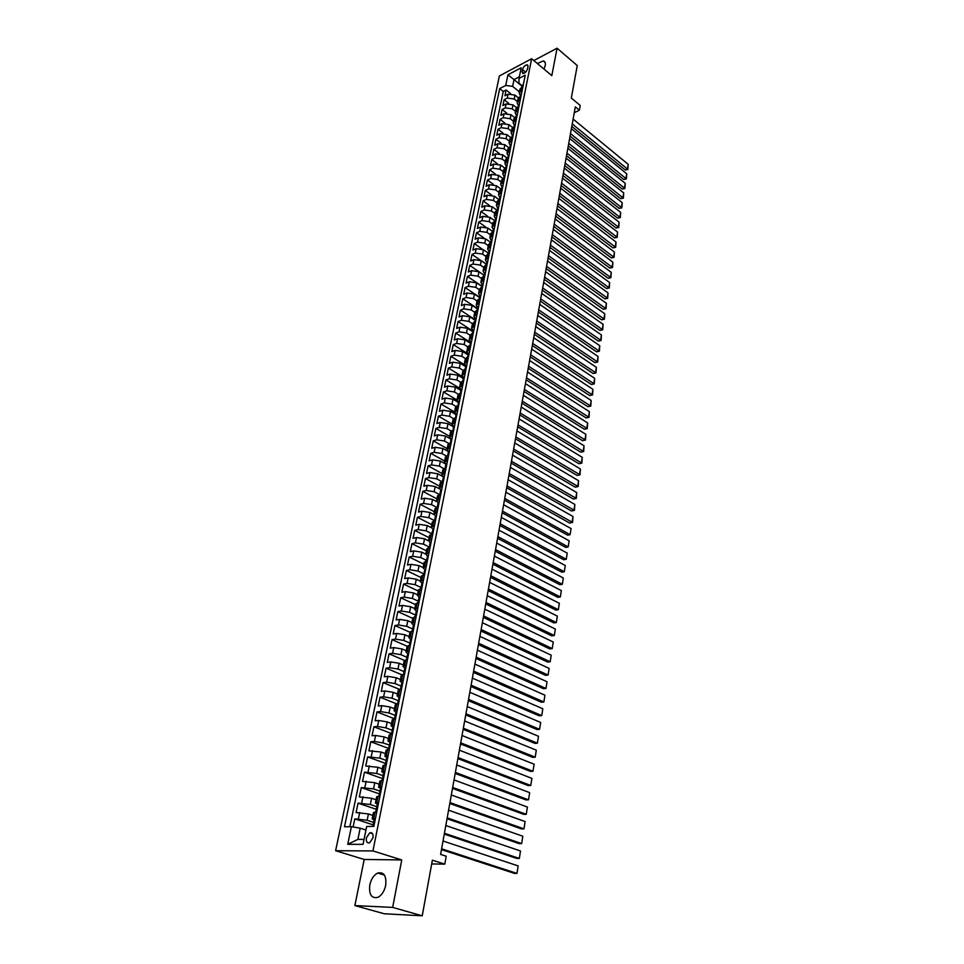 <?xml version="1.0" encoding="UTF-8"?>
<svg xmlns="http://www.w3.org/2000/svg" width="964" height="964" viewBox="0 0 964 964"><rect width="100%" height="100%" fill="white"/><g stroke="black" fill="none" stroke-linecap="round" stroke-linejoin="round"><path stroke-width="1.45" d="M385.684 885.422C386.588 875.794 383.913 871.673 377.659 873.059C373.791 875.083 371.176 879.035 369.802 884.916C368.814 894.616 371.526 898.761 377.912 897.339C381.744 895.255 384.335 891.29 385.684 885.422M543.961 69.034L545.25 65.492C545.696 62.841 545.034 61.322 543.262 60.925L537.346 63.491M372.984 837.788C373.393 833.908 372.309 832.245 369.754 832.812L366.404 837.812C365.995 841.717 367.067 843.367 369.646 842.801L372.984 837.788M354.873 905.582L384.25 913.764L422.232 915.8L392.661 907.413L401.747 859.936L372.935 850.935L335.617 850.718L364.211 859.466L354.873 905.582L392.661 907.413M372.935 850.935L531.646 58.732L499.376 75.963L335.617 850.718M531.646 58.732L551.818 75.626L557.059 48.2L533.839 60.563M557.059 48.2L577.255 65.528L571.327 98.051L580.195 105.438L579.34 110.245L575.315 106.896L440.608 854.417L446.212 856.225L444.79 864.142L432.378 860.201L422.232 915.8M518.439 97.882L515.005 95.111L508.1 94.159L504.943 95.797L506.148 89.977L510.667 93.616M517.427 101.594L514.21 99.003L507.293 98.051L504.136 99.69L508.775 103.401M504.136 99.69L502.919 105.546L506.088 103.931L513.005 104.883L516.511 107.679M514.583 117.56L511.004 114.728L504.052 113.764L500.87 115.379L502.099 109.474L506.883 113.258M512.643 127.525L508.98 124.645L502.003 123.681L498.822 125.272L500.051 119.319L504.967 123.187M510.703 137.563L506.944 134.635L499.942 133.671L496.749 135.249L497.99 129.248L503.063 133.189M508.751 147.685L504.883 144.708L497.858 143.732L494.665 145.287L495.918 139.25L501.135 143.275M506.787 157.891L502.822 154.855L495.773 153.866L492.556 155.409L493.821 149.324L499.219 153.445M504.823 168.17L500.738 165.073L493.652 164.085L490.447 165.615L491.712 159.482L497.291 163.699M502.847 178.545L498.629 175.376L491.532 174.376L488.314 175.882L489.592 169.712L495.351 174.026M502.449 188.281L500.87 188.992L496.52 185.763L489.387 184.751L486.157 186.245L487.447 180.015L493.423 184.449M498.894 199.536L494.387 196.222L487.23 195.198L483.988 196.68L485.29 190.402L491.483 194.957M496.906 210.152L492.23 206.754L485.049 205.73L481.807 207.188L483.121 200.874L489.555 205.549M494.894 220.852L490.074 217.382L482.856 216.346L479.602 217.78L480.928 211.417L487.639 216.249M492.881 231.637L487.88 228.082L480.65 227.046L477.385 228.456L478.722 222.045L485.736 227.046M490.784 242.47L485.687 238.867L478.421 237.819L475.156 239.217L476.493 232.758L483.856 237.939M488.652 253.351L483.47 249.736L476.18 248.688L472.902 250.062L474.252 243.555L482.024 248.965M486.218 264.751L486.892 262.943L486.519 264.329L481.241 260.702L473.914 259.641L470.637 260.991L471.999 254.424L480.313 260.16M484.205 275.294L478.988 271.74L471.637 270.667L468.347 272.005L469.721 265.389L484.193 275.258M481.892 286.368L476.71 282.874L469.335 281.801L466.046 283.115L467.432 276.439L481.88 286.188M479.59 297.539L474.433 294.092L467.022 293.008L463.72 294.297L465.118 287.573L479.626 297.261M477.023 310.167L477.758 308.131L477.301 308.805L472.119 305.395L464.684 304.311L461.37 305.576L462.78 298.804L477.373 308.432M474.999 320.193L469.793 316.794L462.334 315.698L459.009 316.951L460.431 310.119L475.107 319.674M472.685 331.652L467.456 328.29L459.961 327.182L456.635 328.411L458.069 321.518L472.818 331.026M470.348 343.22L465.094 339.87L457.575 338.762L454.237 339.967L455.683 333.026L470.504 342.461M467.998 354.873L462.708 351.547L455.165 350.426L451.815 351.607L453.273 344.606L468.179 353.981M465.624 366.621L460.31 363.32L452.731 362.187L449.381 363.356L450.839 356.294L465.467 365.38M463.238 378.466L457.888 375.189L450.284 374.056L446.922 375.189L448.393 368.067L462.346 376.623M460.828 390.408L455.454 387.154L447.814 386.01L444.44 387.118L445.934 379.949L459.647 388.239M458.394 402.446L452.996 399.229L445.32 398.06L441.946 399.156L443.44 391.926L457.069 400.048M455.948 414.58L450.513 411.387L442.813 410.218L439.427 411.279L440.934 403.988L454.574 412.026M453.478 426.823L448.007 423.654L440.271 422.473L436.885 423.509L438.415 416.159L452.116 424.124M450.983 439.162L445.488 436.029L437.716 434.836L434.318 435.849L435.861 428.438L449.646 436.331M448.477 451.61L442.946 448.501L435.15 447.296L431.739 448.284L433.294 440.813L447.151 448.634M445.946 464.154L440.379 461.069L432.547 459.864L429.137 460.828L430.703 453.285L444.645 461.045M442.645 476.409L437.789 473.758L429.932 472.541L426.51 473.469L428.088 465.865L442.115 473.553M439.668 488.965L435.186 486.543L427.293 485.326L423.859 486.218L425.449 478.554L439.56 486.169M436.812 501.702L432.559 499.448L424.63 498.219L421.196 499.087L422.798 491.351L436.981 498.894M434.017 514.607L429.896 512.462L421.943 511.209L418.497 512.053L420.111 504.256L434.378 511.727M431.257 527.645L427.221 525.585L419.232 524.332L415.785 525.139L417.412 517.27L431.764 524.657M428.51 540.828L424.522 538.816L416.496 537.551L413.038 538.334L414.689 530.405L429.113 537.707M425.787 554.143L421.81 552.167L413.749 550.89L410.278 551.649L411.941 543.648L426.45 550.866M423.063 567.591L419.063 565.639L410.965 564.35L407.483 565.073L409.17 556.999L423.762 564.145M420.328 581.147L416.291 579.219L408.158 577.918L404.675 578.605L406.362 570.471L421.051 577.532M417.557 594.824L413.496 592.92L405.338 591.619L401.843 592.27L403.542 584.063L418.316 591.04M414.761 608.633L410.676 606.742L402.482 605.428L398.976 606.055L400.699 597.764L415.568 604.657M411.941 622.551L407.832 620.696L399.602 619.37L396.096 619.96L397.831 611.598L412.785 618.394M409.098 636.601L404.964 634.77L396.698 633.432L393.179 633.987L394.927 625.552L409.977 632.264M406.23 650.772L402.072 648.965L393.758 647.615L390.239 648.133L392.011 639.626L407.145 646.241L410.363 645.181M403.326 665.064L399.144 663.292L390.806 661.931L387.275 662.413L389.058 653.833L404.374 660.388M400.409 679.5L396.204 677.74L387.817 676.366L384.287 676.812L386.082 668.16L401.771 674.74M397.457 694.056L393.228 692.333L384.817 690.947L381.262 691.357L383.082 682.62L399.349 689.296M394.493 708.745L390.227 707.046L381.768 705.648L378.213 706.022L380.045 697.201L397.108 704.057M391.48 723.566L387.191 721.903L378.707 720.494L375.141 720.819L376.996 711.926L394.541 718.807M388.456 738.532L384.142 736.894L375.611 735.472L372.044 735.761L373.899 726.784L391.565 733.556M385.395 753.631L381.057 752.016L368.911 750.836L370.791 741.774L388.564 748.426M382.31 768.862L377.936 767.284L365.754 766.055L367.646 756.909L385.54 763.428M379.201 784.238L374.803 782.696L362.56 781.406L364.476 772.176L382.479 778.575M376.056 799.771L371.622 798.252L359.343 796.915L361.283 787.588L379.394 793.866M372.887 815.436L368.429 813.953L356.09 812.556L358.042 803.145L376.309 809.302M375.43 818.472L372.176 818.906L374.406 820.159M508.233 157.168L508.655 156.084M522.488 69.577L522.054 71.722L522.886 73.613C524.994 73.264 526.549 71.661 527.561 68.806L527.983 66.661L527.163 64.793C525.055 65.13 523.488 66.733 522.488 69.577L525.633 72.18M522.211 86.29L514.005 79.602L512.619 86.374L505.726 85.435L499.677 88.604L344.485 826.775L351.402 826.678L347.727 844.319L363.042 844.331L366.682 826.485L373.839 826.401L525.235 75.192L519.03 78.445L518.921 83.085L522.295 85.844M505.726 85.435L507.932 74.806L521.199 67.757L519.03 78.445M373.634 822.413L367.139 820.268L368.429 813.953M376.803 806.699L370.345 804.518L371.622 798.252M379.949 791.131L373.538 788.901L374.803 782.696M383.057 775.707L376.683 773.429L377.936 767.284M386.142 760.427L379.816 758.102L381.057 752.016M388.359 749.462L389.528 745.052L382.913 742.919L384.142 736.894M392.3 730.314L385.974 727.88L387.191 721.903M395.638 715.589L389.01 712.974L390.227 707.046M398.831 700.949L392.023 698.201L393.228 692.333M401.735 686.332L395.011 683.56L396.204 677.74M404.579 671.848L397.975 669.052L399.144 663.292M407.386 657.472L400.904 654.677L402.072 648.965M409.375 645.326L410.11 643.229L403.808 640.433L404.964 634.77M412.809 629.058L406.688 626.311L407.832 620.696M415.52 615.044L409.543 612.309L410.676 606.742M418.28 601.199L412.375 598.439L413.496 592.92M421.051 587.474L415.171 584.69L416.291 579.219M423.798 573.881L417.954 571.049L419.063 565.639M426.51 560.397L420.714 557.541L421.81 552.167M429.209 547.034L423.437 544.142L424.522 538.816M431.884 533.791L426.148 530.863L427.221 525.585M434.535 520.644L428.835 517.692L429.896 512.462M437.005 507.534L431.498 504.642L432.559 499.448M439.355 494.484L434.137 491.7L435.186 486.543M441.693 481.542L436.752 478.855L437.789 473.758M444.055 468.733L439.343 466.13L440.379 461.069M446.416 456.032L441.922 453.514L442.946 448.501M448.778 443.452L444.476 441.006L445.488 436.029M451.164 430.98L447.007 428.594L448.007 423.654M453.538 418.641L449.513 416.279L450.513 411.387M455.912 406.398L451.996 404.073L452.996 399.229M458.286 394.264L454.466 391.974L455.454 387.154M460.659 382.25L456.912 379.973L457.888 375.189M463.033 370.333L459.346 368.055L460.31 363.32M465.407 358.524L461.756 356.246L462.708 351.547M467.769 346.823L464.142 344.534L465.094 339.87M470.119 335.219L466.516 332.917L467.456 328.29M472.444 323.711L468.866 321.386L469.793 316.794M474.758 312.288L471.191 309.95L472.119 305.395M477.06 300.961L473.505 298.599L474.433 294.092M479.337 289.718L475.806 287.344L476.71 282.874M481.59 278.572L478.084 276.186L478.988 271.74M483.832 267.51L480.337 265.1L481.241 260.702M486.049 256.532L482.578 254.11L483.47 249.736M488.254 245.639L484.808 243.205L485.687 238.867M490.447 234.83L487.013 232.384L487.88 228.082M492.616 224.106L489.194 221.648L490.074 217.382M494.773 213.466L491.375 210.995L492.23 206.754M496.918 202.898L493.532 200.428L494.387 196.222M499.039 192.426L495.665 189.932L496.52 185.763M501.135 182.027L497.786 179.521L498.629 175.376M503.232 171.7L499.894 169.194L500.738 165.073M505.305 161.458L501.991 158.94L502.822 154.855M507.365 151.3L504.064 148.757L504.883 144.708M509.402 141.202L506.124 138.659L506.944 134.635M511.438 131.188L508.161 128.634L508.98 124.645M513.451 121.259L510.197 118.68L511.004 114.728M515.439 111.39L512.209 108.812L513.005 104.883M506.148 89.977L503.256 91.484L349.86 826.702M367.139 820.268L354.788 818.858L353.101 826.979M358.042 803.145L370.345 804.518M361.283 787.588L373.538 788.901M364.476 772.176L376.683 773.429M367.646 756.909L379.816 758.102M370.791 741.774L374.369 741.497L382.913 742.919M373.899 726.784L377.478 726.47L385.974 727.88M376.996 711.926L380.551 711.577L389.01 712.974M380.045 697.201L383.6 696.815L392.023 698.201M383.082 682.62L386.624 682.187L395.011 683.56M386.082 668.16L389.613 667.691L397.975 669.052M389.058 653.833L392.589 653.327L400.904 654.677M392.011 639.626L395.529 639.084L403.808 640.433M394.927 625.552L398.445 624.973L406.688 626.311M397.831 611.598L401.325 610.995L409.543 612.309M400.699 597.764L404.193 597.126L412.375 598.439M403.542 584.063L407.037 583.389L415.171 584.69M406.362 570.471L409.845 569.76L417.954 571.049M409.17 556.999L412.64 556.264L420.714 557.541M411.941 543.648L415.4 542.877L423.437 544.142M414.689 530.405L418.147 529.61L426.148 530.863M417.412 517.27L420.858 516.451L428.835 517.692M420.111 504.256L423.558 503.401L431.498 504.642M422.798 491.351L426.233 490.471L434.137 491.7M425.449 478.554L428.884 477.638L436.752 478.855M428.088 465.865L431.511 464.925L439.343 466.13M430.703 453.285L434.113 452.309L441.922 453.514M433.294 440.813L436.692 439.813L444.476 441.006M435.861 428.438L439.259 427.413L447.007 428.594M438.415 416.159L441.801 415.11L449.513 416.279M440.934 403.988L444.32 402.916L451.996 404.073M443.44 391.926L446.814 390.818L454.466 391.974M445.934 379.949L449.296 378.828L456.912 379.973M448.393 368.067L451.755 366.923L459.346 368.055M450.839 356.294L454.189 355.126L461.756 356.246M453.273 344.606L456.611 343.413L464.142 344.534M455.683 333.026L459.009 331.797L466.516 332.917M458.069 321.518L461.394 320.277L468.866 321.386M460.431 310.119L463.744 308.854L471.191 309.95M462.78 298.804L466.094 297.514L473.505 298.599M465.118 287.573L468.42 286.272L475.806 287.344M467.432 276.439L470.721 275.114L478.084 276.186M469.721 265.389L473.011 264.04L480.337 265.1M471.999 254.424L475.276 253.062L482.578 254.11M474.252 243.555L477.529 242.157L484.808 243.205M476.493 232.758L479.759 231.348L487.013 232.384M478.722 222.045L481.976 220.611L489.194 221.648M480.928 211.417L484.181 209.971L491.375 210.995M483.121 200.874L486.362 199.403L493.532 200.428M485.29 190.402L488.531 188.92L495.665 189.932M487.447 180.015L490.676 178.521L497.786 179.521M489.592 169.712L492.809 168.194L499.894 169.194M491.712 159.482L494.93 157.951L501.991 158.94M493.821 149.324L497.026 147.781L504.064 148.757M495.918 139.25L499.111 137.683L506.124 138.659M497.99 129.248L501.184 127.67L508.161 128.634M500.051 119.319L503.232 117.716L510.197 118.68M502.099 109.474L505.281 107.848L512.209 108.812M522.175 90.387L519.174 92.966L520.331 95.605M522.97 86.459L519.97 89.05L519.198 92.857M520.982 96.292L517.981 98.87L517.198 102.702M518.343 105.438L517.174 102.823L520.186 100.256M518.981 106.209L515.969 108.763L515.198 112.619M516.343 115.343L515.174 112.74L518.186 110.197M516.969 116.198L513.957 118.729L513.173 122.621M514.33 125.32L513.149 122.741L516.162 120.211M514.945 126.26L511.92 128.766L511.125 132.695M512.306 135.382L511.101 132.815L514.125 130.309M512.896 136.406L509.872 138.888L509.076 142.841M510.257 145.516L509.052 142.961L512.077 140.479M510.836 146.624L507.811 149.083L507.004 153.071M508.197 155.722L506.98 153.18L510.016 150.733M508.763 156.915L505.726 159.361L504.919 163.374M506.124 166.013L504.895 163.494L507.932 161.06M506.678 167.29L503.63 169.712L502.81 173.761M504.027 176.388L502.786 173.869L505.835 171.459M504.57 177.75L501.521 180.135L500.69 184.22M501.919 186.835L500.678 184.341L503.714 181.955M499.798 197.355L498.533 194.885L501.593 192.523M500.304 198.897L497.243 201.247L496.412 205.392M497.653 207.971L496.388 205.501L499.436 203.175M498.147 209.598L495.086 211.923L494.243 216.105M495.496 218.659L494.219 216.213L497.279 213.912M495.978 220.382L492.905 222.684L492.05 226.902M493.315 229.432L492.026 227.01L495.098 224.72M493.785 231.252L490.712 233.529L489.845 237.783M491.122 240.301L489.833 237.891L492.905 235.626M491.568 242.217L488.495 244.458L487.627 248.748M488.917 251.243L487.603 248.857L490.688 246.615M489.351 253.255L486.266 255.472L485.386 259.798M486.687 262.28L485.374 259.906L488.447 257.701M487.109 264.389L484.024 266.57L483.133 270.932M484.446 273.39L483.121 271.041L486.205 268.86M484.844 275.608L481.759 277.765L480.867 282.163M482.181 284.609L480.843 282.271L483.928 280.126M482.566 286.923L479.469 289.043L478.566 293.49M479.903 295.9L478.554 293.586L481.651 291.465M480.265 298.322L477.168 300.419L476.264 304.889M477.602 307.287L476.24 304.998L479.337 302.901M477.951 309.818L474.842 311.89L473.927 316.397M475.288 318.771L473.914 316.493L477.011 314.433M475.613 321.398L472.505 323.446L471.589 327.989M472.95 330.351L471.565 328.085L474.674 326.061M473.264 333.086L470.143 335.098L469.215 339.677M470.601 342.015L469.191 339.786L472.312 337.786M470.89 344.859L467.769 346.835L466.829 351.474M468.227 353.776L466.805 351.559L469.926 349.595M468.492 356.74L465.371 358.68L464.419 363.356M465.829 365.633L464.407 363.452L467.528 361.512M466.082 368.706L462.949 370.622L461.997 375.333M463.419 377.587L461.973 375.43L465.106 373.526M463.648 380.78L460.515 382.66L459.551 387.408M460.985 389.649L459.539 387.504L462.672 385.636M461.19 392.951L458.057 394.806L457.081 399.59M458.527 401.807L457.069 399.686L460.202 397.855M458.719 405.229L455.574 407.037L454.598 411.881M456.056 414.062L454.574 411.965L457.719 410.17M456.225 417.605L453.08 419.388L452.092 424.256M453.562 426.425L452.068 424.353L455.225 422.594M453.707 430.089L450.562 431.836L449.561 436.752M451.044 438.885L449.549 436.837L452.694 435.113M451.176 442.681L448.019 444.38L447.007 449.344M448.501 451.453L446.995 449.429L450.152 447.742M448.609 455.37L445.452 457.044L444.44 462.045M445.946 464.13L444.416 462.13L447.585 460.479M446.031 468.179L442.874 469.805L441.849 474.854M443.368 476.915L441.825 474.939L444.994 473.336M443.428 481.096L440.259 482.687L439.235 487.784M440.765 489.808L439.21 487.868L442.38 486.29M440.801 494.122L437.632 495.665L436.596 500.81M438.138 502.81L436.572 500.894L439.753 499.364M438.162 507.257L434.981 508.763L433.933 513.957M435.487 515.921L433.908 514.041L437.09 512.547M435.487 520.512L432.306 521.982L431.245 527.212M432.824 529.152L431.233 527.296L434.415 525.838M432.788 533.875L429.607 535.309L428.534 540.587M430.125 542.491L428.522 540.671L431.703 539.262M430.077 547.359L426.883 548.745L425.799 554.083M427.413 555.951L425.787 554.155L428.98 552.794M427.329 560.964L424.136 562.313L423.051 567.688M424.666 569.531L423.027 567.76L426.233 566.446M424.57 574.689L421.364 575.99L420.268 581.425M421.907 583.232L420.256 581.497L423.449 580.22M421.774 588.534L418.569 589.787L417.46 595.282M419.123 597.053L417.448 595.342L420.653 594.113M418.954 602.512L415.749 603.717L414.628 609.248M416.303 610.995L414.616 609.32L417.822 608.127M416.123 616.599L412.905 617.767L411.773 623.359M413.46 625.058L411.761 623.419L414.978 622.274M413.255 630.83L410.037 631.938L408.893 637.578M410.604 639.253L408.881 637.65L412.098 636.553M407.712 653.568L405.977 652.001L409.194 650.953M407.435 659.665L404.217 660.677L403.06 666.425M405.736 667.51L404.796 668.016L403.048 666.486L406.266 665.485M404.494 674.27L401.277 675.234L400.096 681.042M402.795 682.151L401.843 682.62L400.084 681.102L403.314 680.162M401.518 689.019L398.301 689.935L397.108 695.791M398.879 697.321L397.096 695.851L400.325 694.96M398.518 703.913L395.288 704.768L394.095 710.685L397.313 709.902M395.493 718.927L392.264 719.734L391.047 725.711M392.878 727.157L391.047 725.759L394.276 724.976M392.444 734.086L389.203 734.845L387.986 740.882M389.842 742.292L387.974 740.93L391.203 740.195M389.36 749.389L386.118 750.088L384.877 756.186M386.793 757.571L384.877 756.234L388.118 755.559M386.239 764.838L382.997 765.488L381.756 771.634M383.708 772.995L381.744 771.682L384.985 771.067M383.094 780.43L379.852 781.021L378.599 787.226M380.623 788.564L378.587 787.275L381.828 786.708M379.924 796.18L376.671 796.698L375.406 802.976M377.527 804.277L375.394 803.012L378.647 802.518M376.683 812.074L373.466 812.531L372.188 818.87M519.391 91.869L512.619 86.374M431.691 863.949L444.79 864.142M574.267 112.692L579.34 110.245M519.367 76.783L514.005 79.602L507.932 74.806M365.959 830.04L360.187 828.184L357.885 839.391L364.055 839.379M503.256 91.484L499.677 88.604M354.788 818.858L373.574 825.003M500.015 193.234L500.87 188.992L499.388 190.655L498.557 194.764M395.891 712.167L394.083 710.733M351.402 826.678L360.187 828.184M347.727 844.319L357.885 839.391M401.747 859.936L364.211 859.466M523.524 83.687L522.102 86.905M573.11 119.09L628.191 164.314L627.456 169.049L625.226 170.001L627.865 169.423L572.242 123.91M571.797 126.417L625.226 170.001M523.464 83.687L522.898 86.495M522.633 86.627L522.681 85.856L522.127 86.712M628.191 164.314L627.865 169.423M520.922 96.328L521.452 93.472L520.126 96.737M571.375 128.742L626.708 173.797L625.961 178.557L623.732 179.509L626.383 178.918L570.495 133.598M570.049 136.093L623.732 179.509M520.632 96.472L520.705 95.653L520.15 96.496M626.708 173.797L626.383 178.918M518.921 106.245L519.476 103.329L518.138 106.63M569.628 138.479L625.214 183.341L624.455 188.137L622.226 189.065L624.877 188.486L568.736 143.371M568.29 145.841L622.226 189.065M518.608 106.401L518.704 105.522L518.162 106.353M625.214 183.341L624.877 188.486M517.56 113.258L516.174 116.222M567.856 148.275L623.708 192.945L622.949 197.777L620.708 198.705L623.371 198.114L566.965 153.204M566.531 155.662L620.708 198.705M517.511 113.258L516.909 116.234M516.571 116.403L516.692 115.463L516.138 116.608M623.708 192.945L623.371 198.114M515.547 123.259L514.149 126.224M566.073 158.144L622.19 202.621L621.419 207.489L619.177 208.405L621.852 207.814L565.181 163.109M564.747 165.543L619.177 208.405M514.511 126.477L514.68 125.477L514.125 126.67M622.19 202.621L621.852 207.814M513.511 133.345L512.113 136.31M564.289 168.097L620.659 212.369L619.888 217.262L617.635 218.177L620.322 217.587L563.386 173.086M562.952 175.508L617.635 218.177M512.438 136.623L512.631 135.575L512.089 136.792M620.659 212.369L620.322 217.587M511.462 143.503L510.064 146.48M562.482 178.111L619.117 222.178L618.346 227.118L616.08 228.01L618.78 227.42L561.566 183.148M561.144 185.546L616.08 228.01M511.414 143.503L510.775 146.649M510.354 146.853L510.583 145.745L510.052 146.998M619.117 222.178L618.78 227.42M509.402 153.734L507.992 156.722M560.662 188.209L617.562 232.071L616.791 237.036L614.526 237.915L617.225 237.325L559.747 193.282M559.313 195.668L614.526 237.915M508.667 156.108L507.992 157.277M617.562 232.071L617.225 237.325M507.329 164.049L505.907 167.037M558.831 198.367L616.008 242.024L615.225 247.025L612.947 247.905L615.671 247.302L557.903 203.488M557.481 205.85L612.947 247.905M507.269 164.049L506.606 167.326M506.1 167.555L506.425 166.314L505.919 167.64M616.008 242.024L615.671 247.302M505.232 174.448L503.811 177.436M556.987 208.61L614.429 252.05L613.646 257.099L611.369 257.954L614.092 257.364L556.059 213.767M555.626 216.117L611.369 257.954M503.955 178.027L504.317 176.725L503.835 178.087M614.429 252.05L614.092 257.364M503.124 184.919L501.702 187.908M555.119 218.936L612.851 262.16L612.056 267.233L609.766 268.076L612.502 267.486L554.192 224.13M553.77 226.456L609.766 268.076M502.051 187.293L501.738 188.607L502.377 187.534M612.851 262.16L612.502 267.486M500.991 195.475L499.569 198.476M553.252 229.336L611.248 272.33L610.453 277.439L608.163 278.283L610.911 277.68L552.312 234.565M551.89 236.867L608.163 278.283M500.931 195.463L500.244 198.933M499.581 199.223L499.918 197.861L499.617 199.187M611.248 272.33L610.911 277.68M498.846 206.115L497.424 209.116M551.36 239.807L609.646 282.572L608.838 287.73L606.549 288.549L609.296 287.959L550.408 245.085M549.998 247.374L606.549 288.549M609.646 282.572L609.296 287.959M496.689 216.828L495.255 219.84M549.456 250.375L608.031 292.899L607.212 298.093L604.91 298.9L607.682 298.298L548.504 255.677M548.094 257.942L604.91 298.9M495.171 220.732L495.604 219.238L495.315 220.563M608.031 292.899L607.682 298.298M494.508 227.637L493.074 230.649M547.54 261.003L606.392 303.298L605.573 308.528L603.271 309.324L606.043 308.721L546.576 266.353M546.166 268.607L603.271 309.324M493.423 230.047L493.146 231.372L493.749 230.288M606.392 303.298L606.043 308.721M492.315 238.518L490.881 241.542M545.612 271.728L604.753 313.77L603.922 319.036L601.62 319.831L604.404 319.229L544.636 277.114M544.238 279.343L601.62 319.831M492.255 238.506L491.507 242.241M491.23 240.952L490.953 242.277L491.556 241.181M604.753 313.77L604.404 319.229M490.11 249.495L488.664 252.52M543.66 282.524L603.103 324.326L602.271 329.64L599.945 330.411L602.741 329.808L542.684 287.959M542.286 290.164L599.945 330.411M489.013 251.941L488.748 253.255L489.338 252.17M603.103 324.326L602.741 329.808M487.88 260.557L486.422 263.582M541.696 293.418L601.428 334.954L600.596 340.304L598.27 341.063L601.078 340.461L540.72 298.888M540.322 301.069L598.27 341.063M601.428 334.954L601.078 340.461M485.627 271.703L484.169 274.74M539.72 304.383L599.753 345.666L598.909 351.053L596.571 351.8L599.391 351.197L538.731 309.902M538.346 312.059L596.571 351.8M485.567 271.691L484.772 275.632M599.753 345.666L599.391 351.197M483.362 282.946L481.904 285.983M537.731 315.433L598.054 356.463L597.21 361.886L594.872 362.621L597.704 362.006L536.731 321M536.346 323.133L594.872 362.621M598.054 356.463L597.704 362.006M481.084 294.273L479.614 297.31M535.719 326.579L596.355 367.332L595.499 372.803L593.149 373.514L595.993 372.911L534.719 332.182M534.333 334.291L593.149 373.514M596.355 367.332L595.993 372.911M478.783 305.696L477.313 308.745M533.707 337.798L594.631 378.286L593.776 383.793L591.426 384.503L594.27 383.889L532.682 343.449M532.309 345.546L591.426 384.503M477.301 308.805L477.445 309.516M594.631 378.286L594.27 383.889M476.457 317.204L474.987 320.253M531.658 349.125L592.908 389.323L592.029 394.879L589.679 395.565L592.535 394.951L530.634 354.812M530.26 356.873L589.679 395.565M474.698 321.711L475.132 321.036M592.908 389.323L592.535 394.951M474.119 328.82L472.637 331.869M529.61 360.524L591.161 400.446L590.281 406.037L587.919 406.712L590.787 406.097L528.573 366.26M528.2 368.308L587.919 406.712M474.059 328.796L473.191 333.11M472.324 333.423L472.794 332.652M591.161 400.446L590.787 406.097M471.758 340.521L470.275 343.57M527.537 372.02L589.402 411.652L588.522 417.279L586.148 417.942L589.028 417.328L526.489 377.804M526.127 379.816L586.148 417.942M469.95 345.196L470.444 344.365M589.402 411.652L589.028 417.328M469.384 352.318L467.902 355.379M525.452 383.612L587.63 422.943L586.739 428.618L584.365 429.257L587.257 428.643L524.392 389.432M524.042 391.432L584.365 429.257M467.552 357.066L468.07 356.174M587.63 422.943L587.257 428.643M466.986 364.211L465.492 367.272M523.344 395.288L585.847 434.318L584.955 440.042L582.569 440.668L585.473 440.054L522.283 401.157M521.934 403.133L582.569 440.668M465.684 368.067L465.142 369.031M585.847 434.318L585.473 440.054M464.564 376.201L463.069 379.274M521.223 407.061L584.051 445.778L583.148 451.55L580.762 452.164L583.678 451.55L520.15 412.978M519.801 414.93L580.762 452.164M463.262 380.057L462.708 381.093M584.051 445.778L583.678 451.55M462.13 388.287L460.635 391.36M519.078 418.93L582.244 457.334L581.328 463.142L578.93 463.744L581.858 463.13L518.005 424.895M517.656 426.811L578.93 463.744M460.828 392.143L460.25 393.252M462.069 388.275L461.129 392.975M582.244 457.334L581.858 463.13M459.671 400.482L458.177 403.567M516.921 430.896L580.412 468.986L579.497 474.842L577.099 475.421L580.027 474.794L515.836 436.909M515.499 438.801L577.099 475.421M457.779 405.531L458.394 404.374M580.412 468.986L580.027 474.794M457.201 412.773L455.695 415.858M514.752 442.958L578.569 480.711L577.641 486.615L575.243 487.182L578.183 486.567L513.655 449.019M513.318 450.887L575.243 487.182M455.273 417.894L455.924 416.677M578.569 480.711L578.183 486.567M454.695 425.172L453.188 428.257M512.559 455.116L576.713 492.544L575.785 498.484L573.375 499.039L576.327 498.412L511.462 461.226M511.125 463.057L573.375 499.039M452.755 430.366L453.442 429.076M576.713 492.544L576.327 498.412M452.176 437.68L451.128 438.439L450.658 440.765M510.354 467.371L574.845 504.461L573.905 510.462L571.495 510.992L574.46 510.366L509.245 473.541M508.92 475.348L571.495 510.992M450.224 442.958L450.923 441.584M574.845 504.461L574.46 510.366M449.634 450.284L448.585 451.032L448.115 453.381M508.124 479.735L572.965 516.475L572.014 522.512L569.591 523.03L572.568 522.404L507.004 485.952M506.678 487.724L569.591 523.03M447.658 455.635L448.103 453.442L448.393 454.201M572.965 516.475L572.568 522.404M447.079 462.997L446.031 463.732L445.549 466.094M505.883 492.194L571.062 528.585L570.11 534.671L567.676 535.177L504.437 500.208M504.75 498.46L570.11 534.671L571.062 528.585M445.079 468.432L445.537 466.154L445.85 466.925M447.019 462.973L445.958 468.191M444.488 475.818L443.44 476.541L442.958 478.927M503.618 504.762L569.146 540.792L568.182 546.925L565.748 547.407L502.172 512.8M502.473 511.089L568.182 546.925L569.146 540.792M442.476 481.337L442.946 478.975L443.271 479.747M444.428 475.794L443.356 481.108M441.886 488.76L440.837 489.447L440.343 491.869M501.328 517.427L567.218 553.095L566.254 559.277L563.807 559.747L499.882 525.488M500.183 523.801L566.254 559.277L567.218 553.095M439.849 494.363L440.343 491.917L440.668 492.688M439.259 501.798L438.21 502.473L437.716 504.919M499.027 530.212L565.278 565.494L564.302 571.736L561.843 572.17L497.569 538.286M497.87 536.635L564.302 571.736L565.278 565.494M437.198 507.486L437.704 504.967L438.054 505.738M436.608 514.957L435.559 515.62L435.053 518.078M496.701 543.094L563.313 577.99L562.325 584.28L559.867 584.702L495.243 551.191M495.544 549.576L562.325 584.28L563.313 577.99M434.523 520.729L435.053 518.126L435.415 518.897M433.824 528.176L432.378 531.357M494.363 556.083L561.337 590.595L560.349 596.933L557.879 597.343L492.905 564.205M493.182 562.615L560.349 596.933L561.337 590.595M431.824 534.092L432.366 531.405L432.752 532.176M431.233 541.623L430.185 542.238L429.679 544.744M430.004 547.371L431.233 541.611M492.002 569.182L559.349 603.295L558.349 609.694L555.879 610.079L490.531 577.328M490.821 575.773L558.349 609.694L559.349 603.295M429.101 547.576L429.908 545.383M428.402 555.071L427.462 555.722L427.185 558.891M489.628 582.401L557.337 616.104L556.324 622.551L553.854 622.913L488.158 590.558M488.423 589.04L556.324 622.551L557.337 616.104M426.365 561.168L426.944 558.301M425.666 568.688L424.196 571.881M487.218 595.716L555.312 629.022L554.3 635.517L551.806 635.866L485.748 603.91M486.013 602.428L554.3 635.517L555.312 629.022M423.594 574.881L424.437 572.496M422.895 582.437L421.943 583.051L421.425 585.63M484.796 609.164L553.276 642.036L552.239 648.591L549.757 648.917L483.326 617.37M483.579 615.924L552.239 648.591L553.276 642.036M420.798 588.715L421.413 585.678L421.858 586.437M420.099 596.294L419.147 596.897L418.629 599.5M482.362 622.72L551.215 655.171L550.179 661.774L547.685 662.075L480.879 630.95M481.132 629.54L550.179 661.774L551.215 655.171M417.978 602.681L418.617 599.548L419.075 600.295M417.279 610.284L416.328 610.875L415.797 613.49M479.891 636.385L549.143 668.401L548.094 675.065L545.588 675.342L478.409 644.651M478.65 643.265L548.094 675.065L549.143 668.401M415.135 616.767L415.785 613.538L416.267 614.285M414.532 624.467L413.484 624.961L412.954 627.612M413.182 630.842L414.532 624.455M477.409 650.182L547.046 681.741L545.986 688.465L543.479 688.718L475.915 658.46M476.156 657.123L545.986 688.465L547.046 681.741M412.267 630.986L412.941 627.66L413.436 628.395M411.556 638.638L410.616 639.18L410.074 641.855M474.903 664.088L544.937 695.201L543.877 701.973L541.358 702.214L473.408 672.39M473.637 671.101L543.877 701.973L544.937 695.201M410.11 643.229L410.062 641.904L410.568 642.626M408.76 653.086L407.712 653.532L407.169 656.231M472.372 678.126L542.804 708.769L541.732 715.601L539.213 715.818L470.866 686.452M471.095 685.187L541.732 715.601L542.804 708.769M406.459 659.798L407.169 656.279L407.688 656.99M469.817 692.285L540.659 722.458L539.575 729.338L537.044 729.531L468.311 700.635M468.54 699.406L539.575 729.338L540.659 722.458M403.506 674.402L404.241 670.775L404.772 671.486M467.251 706.564L538.49 736.255L537.406 743.196L534.863 743.365L465.733 714.939M465.949 713.758L537.406 743.196L538.49 736.255M400.53 689.139L401.277 685.416L401.831 686.115M399.819 696.912L398.867 697.37L398.867 700.864M464.648 720.976L536.309 750.173L535.213 757.174L532.67 757.318L463.142 729.374M463.347 728.23L535.213 757.174L536.309 750.173M397.529 704.009L398.301 700.189M396.915 711.89L395.867 712.251L395.3 715.059M462.033 735.508L534.116 764.211L533.008 771.272L530.453 771.393L460.515 743.931M460.708 742.834L533.008 771.272L534.116 764.211M394.493 719.024L395.288 715.095L395.867 715.758M393.878 726.94L392.83 727.266L392.264 730.11M459.382 750.185L531.887 778.358L530.778 785.491L528.212 785.588L457.864 758.62M458.057 757.559L530.778 785.491L531.887 778.358M391.444 734.17L392.252 730.134L392.842 730.784M390.721 742.039L389.769 742.425L389.781 745.955M456.719 764.982L529.658 792.637L528.525 799.831L525.958 799.903L455.201 773.441M455.382 772.429L528.525 799.831L529.658 792.637M387.733 757.439L386.685 757.728L386.106 760.62M454.032 779.912L527.392 807.037L526.26 814.291L523.681 814.339L452.502 788.395M452.67 787.431L526.26 814.291L527.392 807.037M385.238 764.898L386.094 760.644L386.709 761.259M384.516 772.827L383.576 773.164L382.985 776.092M451.309 794.987L525.115 821.569L523.97 828.883L521.391 828.907L449.778 803.494M449.947 802.566L523.97 828.883L525.115 821.569M382.093 780.479L382.973 776.116L383.588 776.707M381.467 788.528L380.418 788.757L379.828 791.709M448.573 810.194L522.813 836.222L521.657 843.596L519.078 843.596L447.031 818.725M447.188 817.846L521.657 843.596L522.813 836.222M378.924 796.216L379.828 791.733L380.443 792.3M378.298 804.289L377.249 804.494L376.647 807.471L377.261 808.037M445.802 825.533L520.5 850.995L519.331 858.442L516.74 858.418L444.259 834.089M444.416 833.258L519.331 858.442L520.5 850.995M375.719 812.086L376.647 807.495M375.08 820.195L374.044 820.376L373.43 823.376M373.767 826.401L375.092 820.147M443.018 841.018L518.162 865.913L516.981 873.42L514.378 873.36L441.476 849.609M441.608 848.814L516.981 873.42L518.162 865.913M372.827 826.413L373.43 823.413L374.056 823.931M514.21 99.003L515.005 95.111M507.293 98.051L508.1 94.159M358.403 818.785L359.705 812.471M361.657 803.036L362.946 796.782M364.874 787.443L366.151 781.238M368.067 771.983L369.333 765.838M371.236 756.668L372.49 750.582M374.369 741.497L375.611 735.472M377.478 726.47L378.707 720.494M380.551 711.577L381.768 705.648M383.6 696.815L384.817 690.947M386.624 682.187L387.817 676.366M389.613 667.691L390.806 661.931M392.589 653.327L393.758 647.615M395.529 639.084L396.698 633.432M398.445 624.973L399.602 619.37M401.325 610.995L402.482 605.428M404.193 597.126L405.338 591.619M407.037 583.389L408.158 577.918M409.845 569.76L410.965 564.35M412.64 556.264L413.749 550.89M415.4 542.877L416.496 537.551M418.147 529.61L419.232 524.332M420.858 516.451L421.943 511.209M423.558 503.401L424.63 498.219M426.233 490.471L427.293 485.326M428.884 477.638L429.932 472.541M431.511 464.925L432.547 459.864M434.113 452.309L435.15 447.296M436.692 439.813L437.716 434.836M439.259 427.413L440.271 422.473M441.801 415.11L442.813 410.218M444.32 402.916L445.32 398.06M446.814 390.818L447.814 386.01M449.296 378.828L450.284 374.056M451.755 366.923L452.731 362.187M454.189 355.126L455.165 350.426M456.611 343.413L457.575 338.762M459.009 331.797L459.961 327.182M461.394 320.277L462.334 315.698M463.744 308.854L464.684 304.311M466.094 297.514L467.022 293.008M468.42 286.272L469.335 281.801M470.721 275.114L471.637 270.667M473.011 264.04L473.914 259.641M475.276 253.062L476.18 248.688M477.529 242.157L478.421 237.819M479.759 231.348L480.65 227.046M481.976 220.611L482.856 216.346M484.181 209.971L485.049 205.73M486.362 199.403L487.23 195.198M488.531 188.92L489.387 184.751M490.676 178.521L491.532 174.376M492.809 168.194L493.652 164.085M494.93 157.951L495.773 153.866M497.026 147.781L497.858 143.732M499.111 137.683L499.942 133.671M501.184 127.67L502.003 123.681M503.232 117.716L504.052 113.764M505.281 107.848L506.088 103.931M520.644 91.17L521.428 87.254M518.644 101.039L519.439 97.087M516.644 110.968L517.439 106.992M514.619 120.982L515.427 116.969M512.583 131.068L513.39 127.031M510.522 141.238L511.342 137.153M508.45 151.469L509.281 147.371M506.365 161.795L507.209 157.65M504.268 172.195L505.112 168.025M502.148 182.666L503.003 178.473M497.87 203.874L498.725 199.608M495.701 214.598L496.568 210.297M493.52 225.407L494.387 221.069M491.315 236.3L492.194 231.938M489.097 247.29L489.989 242.88M486.856 258.352L487.76 253.918M484.603 269.51L485.507 265.04M482.337 280.753L483.241 276.246M480.036 292.092L480.964 287.549M477.734 303.515L478.662 298.936M475.409 315.047L476.337 310.42M473.059 326.651L473.999 322M470.685 338.364L471.637 333.664M468.311 350.173L469.263 345.437M465.901 362.066L466.865 357.295M463.479 374.068L464.443 369.26M461.033 386.178L462.009 381.322M458.563 398.373L459.551 393.481M456.08 410.676L457.081 405.748M453.574 423.088L454.574 418.111M451.044 435.595L452.056 430.583M448.489 448.212L449.513 443.151M445.922 460.937L446.959 455.839M443.332 473.77L444.368 468.625M440.717 486.724L441.765 481.53M438.078 499.774L439.138 494.544M435.415 512.944L436.487 507.667M432.728 526.236L433.812 520.897M430.016 539.635L431.113 534.261M427.293 553.143L428.39 547.721M424.534 566.784L425.642 561.313M421.75 580.545L422.871 575.026M418.954 594.427L420.075 588.859M416.123 608.429L417.255 602.813M413.267 622.551L414.412 616.888M410.387 636.818L411.544 631.095M407.483 651.194L408.64 645.434M404.543 665.714L405.724 659.894M401.578 680.367L402.771 674.487M398.602 695.152L399.795 689.224M395.577 710.07L396.794 704.082M392.541 725.133L393.758 719.096M389.468 740.328L390.697 734.231M386.371 755.668L387.612 749.522M383.238 771.152L384.491 764.946M380.081 786.793L381.346 780.515M376.888 802.566L378.165 796.24M373.671 818.496L374.96 812.11M524.042 73.36L522.054 71.722M514.884 126.296L515.487 123.259M512.836 136.43L513.463 133.345M508.703 156.951L509.353 153.734M504.497 177.774L505.172 174.436M502.377 188.317L503.063 184.907M498.087 209.634L498.798 206.103M495.906 220.419L496.629 216.816M493.713 231.288L494.46 227.625M489.278 253.279L490.049 249.483M487.037 264.413L487.82 260.545M482.494 286.947L483.301 282.934M480.205 298.346L481.024 294.261M477.879 309.842L478.722 305.684M475.553 321.422L476.397 317.192M470.818 344.883L471.697 340.497M468.42 356.764L469.323 352.294M466.01 368.73L466.925 364.187M463.576 380.804L464.515 376.177M458.647 405.254L459.611 400.458M456.153 417.629L457.141 412.761M453.646 430.113L454.634 425.148M451.104 442.693L452.116 437.656M448.549 455.394L449.573 450.26M440.741 494.134L441.825 488.724M438.09 507.269L439.198 501.774M435.415 520.524L436.547 514.933M432.728 533.887L433.872 528.2M427.257 560.976L428.45 555.095M424.497 574.701L425.702 568.712M421.702 588.546L422.931 582.461M418.894 602.524L420.135 596.33M416.05 616.611L417.316 610.32M410.29 645.193L411.604 638.674M407.374 659.665L408.7 653.038M404.422 674.282L405.784 667.546M401.446 689.031L402.832 682.175M398.457 703.913L399.855 696.948M395.421 718.939L396.855 711.854M392.372 734.098L393.818 726.892M389.287 749.402L390.757 742.075M386.166 764.85L387.673 757.391M383.021 780.442L384.552 772.863M379.852 796.18L381.407 788.468M376.647 812.074L378.225 804.229M384.431 875.095L377.659 873.059M545.154 62.515L543.262 60.925M372.562 833.715L369.754 832.812M405.989 651.941L407.145 646.241M527.959 65.456L527.163 64.793M404.796 668.016L404.241 670.739M401.843 682.62L401.289 685.38"/></g></svg>
